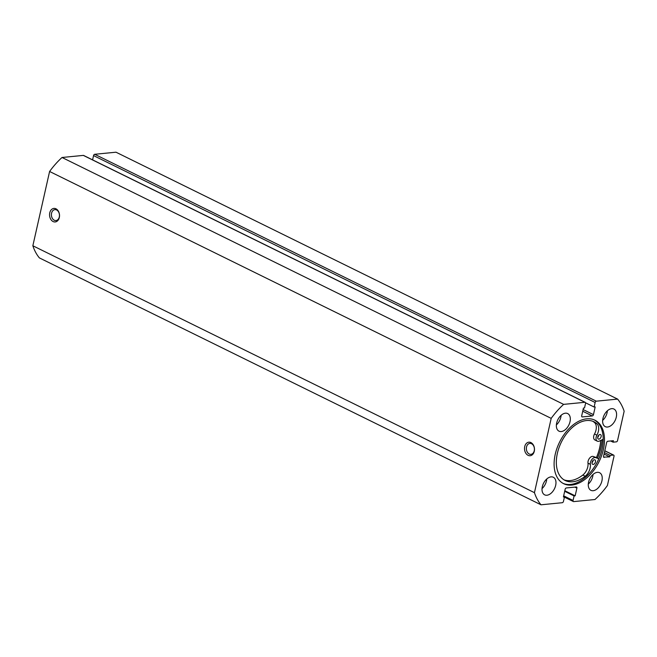 <?xml version="1.0" encoding="UTF-8"?>
<svg xmlns="http://www.w3.org/2000/svg" width="657" height="657" viewBox="0 0 657 657"><rect width="100%" height="100%" fill="white"/><g stroke="black" fill="none" stroke-linecap="round" stroke-linejoin="round"><path stroke-width="0.99" d="M598.806 435.082A2.488 1.544 -63.8 0 1 597.689 437.357M599.964 434.482A2.488 1.544 -63.8 0 1 600.539 434.581A2.488 1.544 -63.8 0 1 601.007 437.069A2.488 1.544 -63.8 0 1 598.921 439.139A2.488 1.544 -63.8 0 1 598.346 439.04A2.488 1.544 -63.8 0 1 597.878 436.552A2.488 1.544 -63.8 0 1 599.964 434.482M593.148 460.36A2.488 1.544 -63.8 0 1 592.023 462.635M594.298 459.76A2.488 1.544 -63.8 0 1 594.872 459.859A2.488 1.544 -63.8 0 1 595.349 462.347A2.488 1.544 -63.8 0 1 593.255 464.417A2.488 1.544 -63.8 0 1 592.68 464.318A2.488 1.544 -63.8 0 1 592.212 461.822A2.488 1.544 -63.8 0 1 594.298 459.76M603.208 439.237L599.447 441.044A4.837 3.014 -63.8 0 1 598.428 441.34A4.837 3.014 -63.8 0 1 597.303 441.151A4.837 3.014 -63.8 0 1 596.901 435.164A9.683 6.028 116.2 0 0 596.95 423.773A32.702 20.359 116.2 0 0 594.051 421.81A32.702 20.359 116.2 0 0 586.463 420.546A32.702 20.359 116.2 0 0 559 447.713A32.702 20.359 116.2 0 0 565.168 480.497A32.702 20.359 116.2 0 0 572.756 481.762A32.702 20.359 116.2 0 0 585.198 476.235A9.683 6.028 116.2 0 0 590.364 464.327A4.837 3.014 -63.8 0 1 591.949 459.374A4.837 3.014 -63.8 0 1 595.718 457.658L598.831 458.775M597.303 441.151L594.913 439.976A4.837 3.014 -63.8 0 1 594.511 433.99A9.683 6.028 116.2 0 0 594.56 422.599A32.702 20.359 116.2 0 0 592.828 421.285M564.002 479.84A32.702 20.359 116.2 0 0 570.366 480.579A32.702 20.359 116.2 0 0 582.808 475.052A9.683 6.028 116.2 0 0 587.982 463.152A4.837 3.014 -63.8 0 1 589.567 458.192A4.837 3.014 -63.8 0 1 593.328 456.484L597.558 458.003A37.285 23.209 116.2 0 0 602.108 439.763M59.319 217.533A6.8 4.969 84.4 0 1 53.11 221.549A6.8 4.969 84.4 0 1 49.768 212.827A6.8 4.969 84.4 0 1 55.976 208.811A6.8 4.969 84.4 0 1 59.319 217.533M51.575 213.188A5.494 4.016 -95.6 0 0 55.968 220.563A5.494 4.016 -95.6 0 0 59.286 216.991A5.494 4.016 -95.6 0 0 54.901 209.624A5.494 4.016 -95.6 0 0 51.575 213.188M534.272 451.31A6.8 4.969 84.4 0 1 528.064 455.326A6.8 4.969 84.4 0 1 524.721 446.604A6.8 4.969 84.4 0 1 530.93 442.588A6.8 4.969 84.4 0 1 534.272 451.31M526.528 446.974A5.494 4.016 -95.6 0 0 530.922 454.34A5.494 4.016 -95.6 0 0 534.248 450.768A5.494 4.016 -95.6 0 0 529.854 443.401A5.494 4.016 -95.6 0 0 526.528 446.974M563.033 483.363A35.388 22.034 116.2 0 0 570.547 484.439A35.388 22.034 116.2 0 0 600.112 455.605A35.388 22.034 116.2 0 0 594.273 419.897M586.767 418.821A35.388 22.034 116.2 0 0 557.005 448.197A35.388 22.034 116.2 0 0 563.673 483.7A35.388 22.034 116.2 0 0 571.836 485.071A35.388 22.034 116.2 0 0 601.59 455.695A35.388 22.034 116.2 0 0 594.93 420.193A35.388 22.034 116.2 0 0 586.767 418.821M607.536 427.025A9.814 6.11 116.2 0 0 615.79 418.887A9.814 6.11 116.2 0 0 613.942 409.04A9.814 6.11 116.2 0 0 611.675 408.662A9.814 6.11 116.2 0 0 603.43 416.801A9.814 6.11 116.2 0 0 605.278 426.648A9.814 6.11 116.2 0 0 607.536 427.025M602.65 420.381A9.814 6.11 116.2 0 0 607.38 410.781M593.189 490.713A9.814 6.11 116.2 0 0 601.434 482.567A9.814 6.11 116.2 0 0 599.586 472.72A9.814 6.11 116.2 0 0 597.328 472.342A9.814 6.11 116.2 0 0 589.074 480.489A9.814 6.11 116.2 0 0 590.922 490.327A9.814 6.11 116.2 0 0 593.189 490.713M588.302 484.069A9.814 6.11 116.2 0 0 593.025 474.461M561.267 431.55A9.814 6.11 116.2 0 0 569.52 423.412A9.814 6.11 116.2 0 0 567.673 413.565A9.814 6.11 116.2 0 0 565.414 413.187A9.814 6.11 116.2 0 0 557.161 421.326A9.814 6.11 116.2 0 0 559.008 431.173A9.814 6.11 116.2 0 0 561.267 431.55M556.38 424.907A9.814 6.11 116.2 0 0 561.111 415.306M546.92 495.238A9.814 6.11 116.2 0 0 555.173 487.092A9.814 6.11 116.2 0 0 553.325 477.245A9.814 6.11 116.2 0 0 551.059 476.867A9.814 6.11 116.2 0 0 542.805 485.014A9.814 6.11 116.2 0 0 544.653 494.852A9.814 6.11 116.2 0 0 546.92 495.238M542.033 488.594A9.814 6.11 116.2 0 0 546.764 478.986M581.79 416.661L582.324 416.916A1.306 0.813 -63.8 0 1 582.02 416.867A1.306 0.813 -63.8 0 1 581.708 415.782L583.441 408.063L584.516 407.964L585.535 403.431A1.306 0.813 116.2 0 0 585.223 402.347A1.306 0.813 116.2 0 0 584.919 402.289L563.624 404.375A66.727 41.539 116.2 0 0 551.19 418.369L534.445 492.66A66.727 41.539 116.2 0 0 540.998 504.798L562.285 502.712A1.306 0.813 116.2 0 0 563.451 501.406L564.478 496.873L563.41 496.979L565.143 489.26A1.306 0.813 -63.8 0 1 566.309 487.946L576.279 486.977A1.306 0.813 -63.8 0 1 576.583 487.026A1.306 0.813 -63.8 0 1 576.895 488.11L574.859 487.116M563.665 495.838L573.06 500.462L574.087 495.928L575.154 495.83L576.895 488.11M573.06 500.462A1.306 0.813 116.2 0 0 573.372 501.546A1.306 0.813 116.2 0 0 573.676 501.603L594.971 499.517A66.727 41.539 116.2 0 0 607.405 485.523L614.016 456.213A1.306 0.813 116.2 0 0 613.704 455.129A1.306 0.813 116.2 0 0 613.4 455.079L604.785 450.842M603.643 457.157L609.778 456.87L610.107 455.4L613.4 455.079M604.169 457.42A1.306 0.813 -63.8 0 1 603.865 457.371A1.306 0.813 -63.8 0 1 603.553 456.278L606.649 442.563A1.306 0.813 -63.8 0 1 607.815 441.249L613.416 440.707L613.088 442.177L616.381 441.849A1.306 0.813 116.2 0 0 617.547 440.543L624.15 411.233A66.727 41.539 116.2 0 0 617.605 399.095L596.31 401.181A1.306 0.813 116.2 0 0 595.143 402.495L93.549 155.594A1.306 0.813 -63.8 0 1 94.715 154.288L596.31 401.181M583.112 409.541L593.452 414.633L595.193 406.921L594.125 407.02L595.143 402.495M593.452 414.633A1.306 0.813 -63.8 0 1 592.286 415.947L582.726 411.241M582.324 416.916L592.286 415.947M584.919 402.289L83.324 155.397L62.029 157.483A66.727 41.539 116.2 0 0 49.595 171.477L32.85 245.767A66.727 41.539 116.2 0 0 39.395 257.905L540.998 504.798M83.324 155.397A1.306 0.813 -63.8 0 1 83.628 155.454A1.306 0.813 -63.8 0 1 83.85 155.66M92.588 159.865L93.549 155.594M617.605 399.095L116.002 152.202L94.715 154.288M563.624 404.375L62.029 157.483M49.595 171.477L551.19 418.369M534.445 492.66L32.85 245.767M563.534 496.405L564.478 496.873M564.815 490.738L575.154 495.83M564.683 491.305L574.087 495.928M585.543 402.798L594.125 407.02M604.391 452.583L610.107 455.4M604.054 454.053L609.778 456.87M610.649 440.978L613.088 442.177M596.449 457.601A35.388 22.034 116.2 0 0 600.753 440.412M600.703 440.436A35.322 21.993 -63.8 0 1 596.408 457.584M596.95 423.773L594.56 422.599M595.718 457.658L593.328 456.484M590.364 464.327L587.982 463.152M585.198 476.235L582.808 475.052M596.901 435.164L594.511 433.99M604.801 450.751L613.704 455.129M564.412 497.135L573.372 501.546M83.628 155.454L585.223 402.347"/></g></svg>
